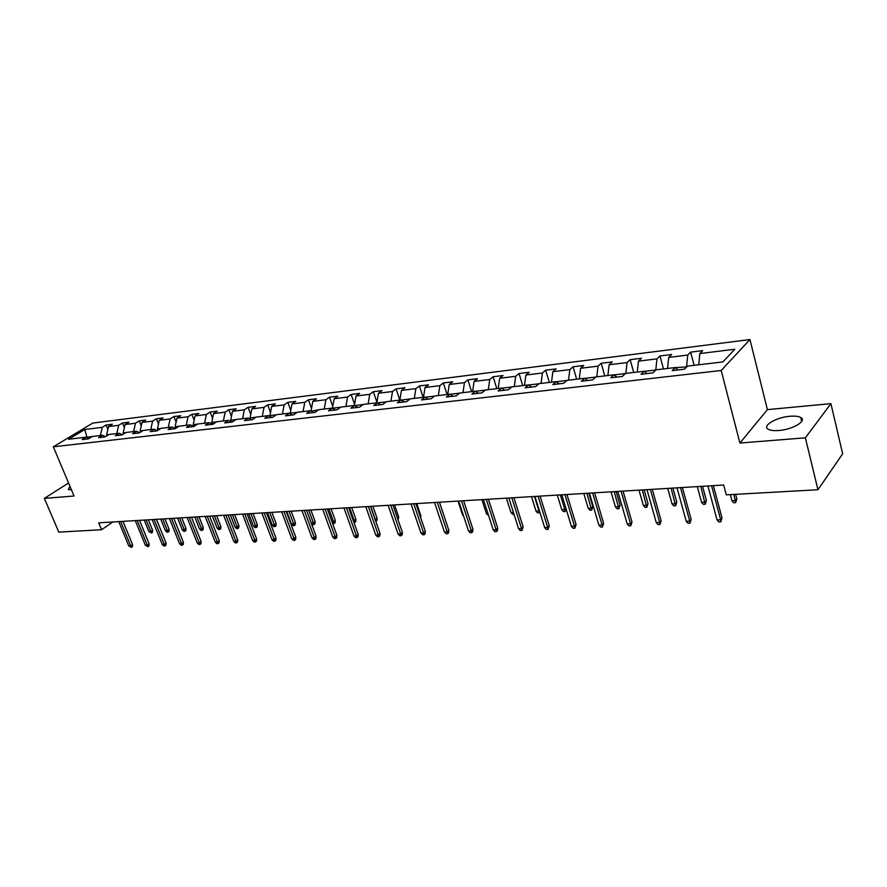 <?xml version="1.0" encoding="UTF-8"?>
<svg xmlns="http://www.w3.org/2000/svg" width="887" height="887" viewBox="0 0 887 887"><rect width="100%" height="100%" fill="white"/><g stroke="black" fill="none" stroke-linecap="round" stroke-linejoin="round"><path stroke-width="1.33" d="M69.962 486.331L68.288 489.535L71.437 489.824M778.764 430.505C792.69 429.585 807.403 420.804 800.728 417.5C798.488 416.269 794.907 415.859 789.973 416.269C776.214 417.267 761.7 425.86 768.253 429.241C770.404 430.45 773.907 430.871 778.764 430.505M749.947 339.555L92.813 423.066L53.331 446.815L721.198 370.478L749.947 339.555L767.41 409.617L739.902 443.034L805.385 437.823L830.919 403.652L767.41 409.617M830.919 403.652L842.65 453.8L817.947 489.735L805.385 437.823M88.944 438.544L86.072 437.202L82.125 439.608L88.401 438.877L92.348 436.459L102.515 435.262L98.568 437.69L104.988 436.936L108.935 434.497L119.313 433.277L115.388 435.717L121.951 434.952L125.876 432.501L136.498 431.237L132.573 433.71L139.292 432.923L143.217 430.45L154.072 429.164L150.158 431.659L157.032 430.849L160.935 428.354L172.056 427.035L168.142 429.552L175.171 428.731L179.074 426.215L190.45 424.862L186.558 427.401L193.754 426.558L197.635 424.019L209.277 422.644L205.396 425.195L212.769 424.33L216.628 421.768L228.547 420.36L224.688 422.944L232.239 422.057L236.086 419.473L248.282 418.032L244.446 420.626L252.174 419.728L256.01 417.112L268.506 415.637L264.692 418.265L272.608 417.333L276.422 414.706L289.229 413.187L285.437 415.837L293.553 414.883L297.333 412.233L310.461 410.681L306.691 413.353L315.018 412.377L318.777 409.694L332.237 408.098L328.5 410.803L337.027 409.805L340.763 407.1L354.567 405.459L350.864 408.186L359.612 407.166L363.315 404.428L377.485 402.753L373.804 405.503L382.785 404.45L386.455 401.689L401.002 399.97L397.354 402.753L406.579 401.678L410.204 398.884L425.139 397.121L421.536 399.926L431.004 398.817L434.597 396.001L449.931 394.194L446.372 397.021L456.106 395.879L459.643 393.041L475.399 391.178L471.895 394.039L481.896 392.863L485.389 390.003L501.576 388.085L498.117 390.967L508.406 389.77L511.843 386.876L528.497 384.903L525.093 387.819L535.67 386.577L539.052 383.65L556.182 381.632L552.834 384.57L563.711 383.306L567.037 380.346L584.666 378.261L581.384 381.233L592.583 379.924L595.842 376.942L613.981 374.802L610.777 377.795L622.308 376.454L625.49 373.438L644.184 371.232L641.046 374.259L652.932 372.873L656.036 369.824L675.295 367.551L672.235 370.611L684.487 369.18L687.514 366.109L722.916 361.918L734.802 349.245L699.81 353.569L702.704 350.62L690.651 352.128L694.133 365.322M86.072 437.202L68.554 439.276L84.775 429.508L102.26 427.346L106.085 425.017L107.881 429.419M690.651 352.128L687.724 355.055L668.687 357.417L671.659 354.49L659.961 355.953L656.957 358.858L638.463 361.142L641.512 358.248L630.158 359.667L627.076 362.55L609.114 364.768L612.23 361.907L601.186 363.282L598.038 366.131L580.586 368.293L583.779 365.455L573.035 366.786L569.831 369.613L552.856 371.708L556.105 368.903L545.66 370.201L542.389 373.006L525.88 375.046L529.195 372.252L519.039 373.527L515.713 376.299L499.647 378.283L503.007 375.523L493.117 376.753L489.746 379.503L474.113 381.432L477.516 378.705L467.892 379.902L464.466 382.63L449.243 384.503L452.703 381.798L443.323 382.962L439.852 385.668L425.028 387.497L428.521 384.814L419.396 385.945L415.881 388.628L401.434 390.402L404.971 387.741L396.068 388.861L392.52 391.511L378.439 393.251L382.009 390.613L373.327 391.688L369.746 394.316L356.02 396.012L359.623 393.396L351.163 394.46L347.549 397.066L334.155 398.718L337.781 396.123L329.532 397.154L325.895 399.738L312.823 401.345L316.482 398.784L308.432 399.782L304.762 402.343L292.011 403.918L295.693 401.367L287.832 402.354L284.139 404.893L271.688 406.423L275.391 403.907L267.719 404.86L264.004 407.377L251.853 408.874L255.578 406.379L248.083 407.31L244.346 409.805L232.483 411.269L236.219 408.785L228.89 409.705L225.143 412.178L213.545 413.608L217.304 411.147L210.141 412.034L206.383 414.495L195.051 415.892L198.821 413.453L191.825 414.318L188.044 416.757L176.968 418.121L180.748 415.704L173.907 416.557L170.116 418.963L159.283 420.305L163.086 417.91L156.389 418.742L152.586 421.137L141.998 422.434L145.801 420.061L139.259 420.881L135.445 423.243L125.078 424.529L128.903 422.168L122.495 422.966L118.67 425.316L108.536 426.569L112.361 424.23L106.085 425.017M817.947 489.735L726.276 494.857L723.681 485.012L98.701 522.831L101.584 529.727L112.882 521.966M106.983 435.705L106.64 434.852L108.757 434.608M105.453 436.648L102.515 435.262M108.536 426.569L106.64 434.852M118.67 425.316L116.807 433.566M123.603 433.92L123.193 432.9L125.71 432.601M122.328 434.719L119.313 433.277M125.078 424.529L123.193 432.9M135.445 423.243L133.593 431.581M140.601 432.102L140.124 430.905L143.04 430.55M139.581 432.745L136.498 431.237M141.998 422.434L140.124 430.905M152.586 421.137L150.746 429.563M157.975 430.25L157.431 428.853L160.769 428.465M157.232 430.727L154.072 429.164M159.283 420.305L157.431 428.853M170.116 418.963L168.286 427.49M175.748 428.366L175.116 426.769L178.908 426.314M175.282 428.665L172.056 427.035M176.968 418.121L175.116 426.769M188.044 416.757L186.226 425.361M193.92 426.447L193.222 424.629L197.468 424.119M193.754 426.558L190.45 424.862M195.051 415.892L193.222 424.629M206.383 414.495L204.575 423.199M212.436 424.285L211.738 422.434L216.461 421.879M212.581 424.352L209.277 422.644M213.545 413.608L211.738 422.434M225.143 412.178L223.358 420.97M231.285 421.813L230.687 420.205L235.92 419.584M231.84 422.101L228.547 420.36M232.483 411.269L230.687 420.205M244.346 409.805L242.583 418.697M250.577 419.263L250.079 417.91L255.844 417.223M251.575 419.795L248.282 418.032M251.853 408.874L250.079 417.91M264.004 407.377L262.264 416.38M270.335 416.635L269.936 415.559L276.256 414.817M271.777 417.433L268.506 415.637M271.688 406.423L269.936 415.559M284.139 404.893L282.41 413.996M290.559 413.93L290.282 413.154L297.167 412.344M292.488 415.016L289.229 413.187M292.011 403.918L290.282 413.154M304.762 402.343L303.055 411.557M311.27 411.136L318.61 409.805M313.71 412.533L310.461 410.681M312.823 401.345L311.115 410.692M325.895 399.738L324.21 409.051M332.503 408.253L340.597 407.211M335.463 409.982L332.237 408.098M334.155 398.718L332.47 408.175M347.549 397.066L345.897 406.49M363.16 404.55L354.711 405.547M357.771 407.377L354.567 405.459M356.02 396.012L354.379 405.481M369.746 394.316L368.127 403.862M386.3 401.811L377.618 402.842M380.667 404.705L377.485 402.753M378.439 393.251L376.831 402.831M392.52 391.511L390.923 401.168M410.049 399.006L401.135 400.059M404.15 401.955L401.002 399.97M401.434 390.402L399.849 400.115M415.881 388.628L414.318 398.396M434.442 396.123L425.272 397.21M428.266 399.139L425.139 397.121M425.028 387.497L423.476 397.321M439.852 385.668L438.333 395.558M459.488 393.163L450.064 394.283M453.035 396.245L449.931 394.194M449.243 384.503L447.735 394.449M464.466 382.63L462.981 392.653M485.233 390.125L475.532 391.267M478.47 393.263L475.399 391.178M474.113 381.432L472.627 391.511M489.746 379.503L488.293 389.659M511.699 386.998L501.709 388.173M504.614 390.213L501.576 388.085M499.647 378.283L498.206 388.484M515.713 376.299L514.294 386.577M538.908 383.783L528.619 384.991M531.49 387.065L528.497 384.903M525.88 375.046L524.494 385.379M542.389 373.006L541.026 383.417M566.893 380.479L556.304 381.72M559.132 383.838L556.182 381.632M552.856 371.708L551.503 382.186M569.831 369.613L568.512 380.168M595.698 377.075L584.788 378.361M587.571 380.512L584.666 378.261M580.586 368.293L579.289 378.893M598.038 366.131L596.774 376.831M625.357 373.56L614.103 374.891M616.842 377.086L613.981 374.802M609.114 364.768L607.861 375.523M627.076 362.55L625.867 373.394M655.815 370.045L644.306 371.331M646.989 373.56L644.184 371.232M638.463 361.142L637.276 372.041M656.957 358.858L655.792 369.968M686.771 366.863L675.406 367.65M678.045 369.934L675.295 367.551M668.687 357.417L667.556 368.46M687.724 355.055L686.627 366.331M699.81 353.569L698.745 364.779M68.565 482.994L44.35 498.372L58.808 532.122L101.584 529.727M44.35 498.372L74.042 496.01L53.331 446.815M739.902 443.034L721.198 370.478M87.159 437.712L86.549 437.424M92.181 436.57L86.937 437.18L84.775 429.508M102.26 427.346L100.375 435.517M659.961 355.953L663.487 368.948M630.158 359.667L633.717 372.462M601.186 363.282L604.79 375.888M573.035 366.786L576.672 379.204M545.66 370.201L549.319 382.441M519.039 373.527L522.72 385.59M493.117 376.753L496.82 388.65M467.892 379.902L471.618 391.622M443.323 382.962L447.07 394.527M419.396 385.945L423.143 397.354M396.068 388.861L399.837 400.115M373.327 391.688L376.931 402.243M351.163 394.46L354.578 404.339M329.532 397.154L332.78 406.412M308.432 399.782L311.525 408.475M287.832 402.354L290.781 410.504M267.719 404.86L270.524 412.51M248.083 407.31L250.744 414.495M228.89 409.705L231.429 416.458M210.141 412.034L212.57 418.387M191.825 414.318L194.12 420.294M173.907 416.557L176.103 422.179M156.389 418.742L158.474 424.03M139.259 420.881L141.244 425.849M122.495 422.966L124.38 427.645M711.562 485.743L720.654 519.76L722.018 517.997L720.809 521.878L720.654 519.76L717.04 519.926L707.937 485.965M722.018 517.997L713.381 485.632M720.809 521.878L718.803 521.966L717.04 519.926M736.809 498.882L735.645 502.663L733.66 502.763L731.941 500.756L735.5 500.567L736.809 498.882L735.622 494.336M735.645 502.663L733.893 494.425M731.941 500.756L730.334 494.624M680.529 487.617L689.731 521.135L691.139 519.394L689.931 523.219L689.731 521.135L686.228 521.29L677.003 487.828M691.139 519.394L682.391 487.506M689.931 523.219L687.99 523.297L686.228 521.29M650.382 489.447L659.695 522.465L661.137 520.747L659.939 524.516L659.695 522.465L656.291 522.609L646.967 489.646M661.137 520.747L652.3 489.325M659.939 524.516L658.043 524.594L656.291 522.609M706.385 500.512L705.209 504.248L703.291 504.348L701.573 502.364L705.032 502.175L706.385 500.512L702.548 486.287M705.209 504.248L700.774 486.398M701.573 502.364L697.315 486.608M676.803 502.097L675.628 505.778L673.765 505.878L672.058 503.927L675.417 503.749L676.803 502.097L672.923 488.083M675.628 505.778L671.115 488.194M672.058 503.927L667.745 488.393M621.1 491.21L630.513 523.751L631.987 522.055L630.79 525.78L630.513 523.751L627.198 523.907L617.773 491.42M631.987 522.055L623.051 491.099M630.79 525.78L628.95 525.858L627.198 523.907M592.638 492.939L602.14 525.015L603.648 523.341L602.45 527L602.14 525.015L598.913 525.159L589.4 493.128M603.648 523.341L594.623 492.817M602.45 527L600.654 527.078L598.913 525.159M564.964 494.613L574.543 526.235L576.084 524.583L574.876 528.197L574.543 526.235L571.405 526.368L561.815 494.802M576.084 524.583L566.981 494.491M574.876 528.197L573.135 528.275L571.405 526.368M648.042 503.65L646.867 507.275L645.049 507.364L643.352 505.446L646.623 505.268L648.042 503.65L644.117 489.824M646.867 507.275L642.266 489.934M643.352 505.446L638.984 490.134M620.057 505.147L618.893 508.728L617.119 508.816L615.423 506.92L618.605 506.754L620.057 505.147L616.099 491.52M618.893 508.728L614.203 491.631M615.423 506.92L611.021 491.83M592.826 506.61L591.662 510.147L589.933 510.236L588.247 508.362L591.341 508.196L592.826 506.61L588.835 493.172M591.662 510.147L586.906 493.283M588.247 508.362L583.801 493.471M538.032 496.243L547.689 527.421L549.253 525.791L548.055 529.362L547.689 527.421L544.64 527.554L534.972 496.432M549.253 525.791L540.083 496.121M548.055 529.362L546.37 529.428L544.64 527.554M566.172 509.149L565.152 511.522L563.478 511.611L561.793 509.759L564.808 509.604L560.329 494.891M565.152 511.522L564.808 509.604L565.95 508.417M561.793 509.759L557.313 495.079M511.832 497.829L521.556 528.585L523.153 526.967L521.955 530.493L521.556 528.585L518.585 528.707L508.861 498.006M523.153 526.967L513.917 497.696M521.955 530.493L520.303 530.559L518.585 528.707M539.895 512.287L537.699 512.941L536.025 511.123L538.963 510.967L534.462 496.454M539.329 512.863L539.363 510.568M536.025 511.123L531.513 496.631M486.331 499.37L496.11 529.705L497.729 528.109L497.43 530.703L496.532 531.59L496.11 529.705L493.216 529.838L483.426 499.547M497.729 528.109L488.438 499.248M496.532 531.59L494.924 531.657L493.216 529.838M513.983 514.183L512.586 514.249L510.923 512.453L506.388 498.161M510.923 512.453L513.396 512.32M461.495 500.878L471.319 530.803L472.959 529.229L472.682 531.779L471.773 532.666L471.319 530.803L468.502 530.936L458.668 501.044M472.959 529.229L463.624 500.745M471.773 532.666L470.21 532.732L468.502 530.936M488.582 515.502L486.453 513.75L481.896 499.636M486.453 513.75L487.994 513.673M437.302 502.341L447.17 531.878L448.833 530.315L448.567 532.843L447.647 533.708L447.17 531.878L444.42 532L434.541 502.508M448.833 530.315L439.453 502.208M447.647 533.708L446.128 533.774L444.42 532M463.613 516.079L462.604 515.014L458.025 501.088M462.604 515.014L463.258 514.981M413.719 503.761L423.631 532.921L425.316 531.38L425.073 533.863L424.13 534.728L423.631 532.921L420.959 533.043L411.036 503.927M425.316 531.38L415.892 503.628M424.13 534.728L422.644 534.783L420.959 533.043M443.622 514.693L439.486 502.208M390.735 505.158L400.68 533.941L402.388 532.411L402.155 534.872L401.201 535.715L400.68 533.941L398.075 534.052L388.118 505.313M402.388 532.411L392.93 505.025M401.201 535.715L399.76 535.781L398.075 534.052M420.238 516.422L420.893 515.835L416.735 503.583M420.893 515.835L420.704 517.786M368.327 506.51L378.305 534.928L380.024 533.42L379.802 535.848L378.849 536.679L378.305 534.928L375.755 535.038L365.777 506.665M380.024 533.42L370.533 506.377M378.849 536.679L377.43 536.746L375.755 535.038M397.454 518.13L398.707 517.032L394.538 504.925M398.707 517.032L398.041 519.815M346.462 507.83L356.463 535.892L358.204 534.406L357.993 536.801L357.029 537.633L356.463 535.892L353.98 536.003L343.979 507.985M358.204 534.406L348.691 507.697M357.029 537.633L355.643 537.688L353.98 536.003M375.19 519.638L377.064 518.196L372.873 506.233M377.064 518.196L376.842 520.547L375.922 521.345L370.744 506.366M325.13 509.127L335.164 536.835L336.905 535.371L336.705 537.733L335.741 538.553L335.164 536.835L332.736 536.945L322.702 509.271M336.905 535.371L327.37 508.994M335.741 538.553L334.388 538.609L332.736 536.945M353.359 520.791L355.92 519.327L351.718 507.519M355.92 519.327L355.72 521.656L354.778 522.454L349.578 507.641M354.778 522.454L353.957 522.487M304.308 510.38L314.353 537.755L316.116 536.302L315.927 538.642L314.952 539.451L314.353 537.755L311.991 537.866L301.946 510.524M316.116 536.302L306.569 510.247M314.952 539.451L313.632 539.507L311.991 537.866M332.048 521.922L333.579 521.844L335.275 520.436L331.073 508.761M335.275 520.436L335.086 522.742L334.144 523.518L328.911 508.894M334.144 523.518L332.547 523.297M283.984 511.611L294.04 538.664L295.815 537.223L295.637 539.529L294.661 540.327L294.04 538.664L291.734 538.764L281.667 511.755M295.815 537.223L286.257 511.477M294.661 540.327L293.375 540.383L291.734 538.764M311.248 523.02L313.399 522.909L315.107 521.523L310.893 509.992M315.107 521.523L314.929 523.796L313.976 524.572L308.72 510.114M313.976 524.572L312.701 524.638L311.337 523.275M264.138 512.819L274.205 539.54L275.99 538.11L275.824 540.394L274.837 541.192L274.205 539.54L271.943 539.64L261.876 512.952M275.99 538.11L266.41 512.675M274.837 541.192L273.573 541.247L271.943 539.64M295.393 522.576L295.227 524.827L294.273 525.592L293.02 525.658L291.435 524.073L293.675 523.951L295.393 522.576L291.18 511.178M294.273 525.592L288.996 511.311M291.435 524.073L286.745 511.444M244.745 513.994L254.824 540.394L256.609 538.986L256.454 541.247L255.467 542.024L254.824 540.394L252.618 540.493L242.539 514.127M256.609 538.986L247.041 513.85M255.467 542.024L254.236 542.079L252.618 540.493M276.134 523.607L275.968 525.836L275.014 526.59L273.795 526.656L272.209 525.093L274.405 524.971L276.134 523.607L271.91 512.342M275.014 526.59L269.715 512.475M272.209 525.093L267.519 512.608M225.797 515.136L235.887 541.236L237.683 539.839L237.539 542.068L236.541 542.844L235.887 541.236L233.725 541.336L223.646 515.269M237.683 539.839L228.092 514.992M236.541 542.844L235.343 542.899L233.725 541.336M257.297 524.627L257.152 526.823L256.188 527.577L254.99 527.632L253.416 526.08L255.567 525.969L257.297 524.627L253.072 513.484M256.188 527.577L250.866 513.617M253.416 526.08L248.715 513.75M207.281 516.256L217.37 542.057L219.178 540.671L219.034 542.877L218.036 543.642L217.37 542.057L215.253 542.145L205.174 516.389M219.178 540.671L209.587 516.112M218.036 543.642L216.86 543.698L215.253 542.145M238.88 525.614L238.736 527.787L237.771 528.53L236.607 528.585L235.033 527.055L237.139 526.945L238.88 525.614L234.656 514.604M237.771 528.53L232.438 514.737M235.033 527.055L230.343 514.859M189.175 517.354L199.265 542.855L201.072 541.491L200.95 543.676L199.941 544.43L199.265 542.855L197.202 542.944L187.113 517.476M201.072 541.491L191.492 517.21M199.941 544.43L198.799 544.485L197.202 542.944M220.863 526.579L220.73 528.73L219.754 529.461L218.623 529.528L217.06 528.009L219.111 527.898L220.863 526.579L216.639 515.691M219.754 529.461L214.41 515.824M217.06 528.009L212.359 515.946M171.479 518.418L181.558 543.642L183.376 542.29L183.254 544.441L182.245 545.195L181.558 543.642L179.54 543.731L169.461 518.54M183.376 542.29L173.797 518.285M182.245 545.195L181.125 545.25L179.54 543.731M203.245 527.521L203.112 529.65L202.136 530.382L201.016 530.437L199.475 528.94L201.482 528.829L203.245 527.521L199.01 516.755M202.136 530.382L196.781 516.888M199.475 528.94L194.774 517.01M154.161 519.472L164.239 544.407L166.057 543.066L165.947 545.206L164.938 545.948L164.239 544.407L162.266 544.496L152.187 519.594M166.057 543.066L156.478 519.327M164.938 545.948L163.84 545.993L162.266 544.496M185.993 528.452L185.871 530.559L184.895 531.28L183.797 531.335L182.256 529.849L184.219 529.75L185.993 528.452L181.757 517.797M184.895 531.28L179.529 517.941M182.256 529.849L177.555 518.052M137.219 520.492L147.286 545.161L149.116 543.831L149.016 545.937L147.996 546.68L147.286 545.161L145.357 545.25L135.29 520.614M149.116 543.831L139.547 520.359M147.996 546.68L145.357 545.25M169.107 529.362L168.996 531.435L168.009 532.156L166.944 532.211L165.403 530.748L167.333 530.637L169.107 529.362L164.882 518.817M168.009 532.156L162.643 518.962M165.403 530.748L160.713 519.072M120.643 521.501L130.699 545.893L132.54 544.585L132.44 546.669L131.42 547.401L130.699 545.893L128.803 545.982L118.747 521.611M132.54 544.585L122.971 521.356M131.42 547.401L128.803 545.982M152.575 530.249L152.475 532.3L151.489 533.009L148.916 531.612L150.801 531.513L152.575 530.249L148.351 519.826M151.489 533.009L146.1 519.959M148.916 531.612L144.215 520.07M801.682 421.447L800.728 417.5"/></g></svg>
